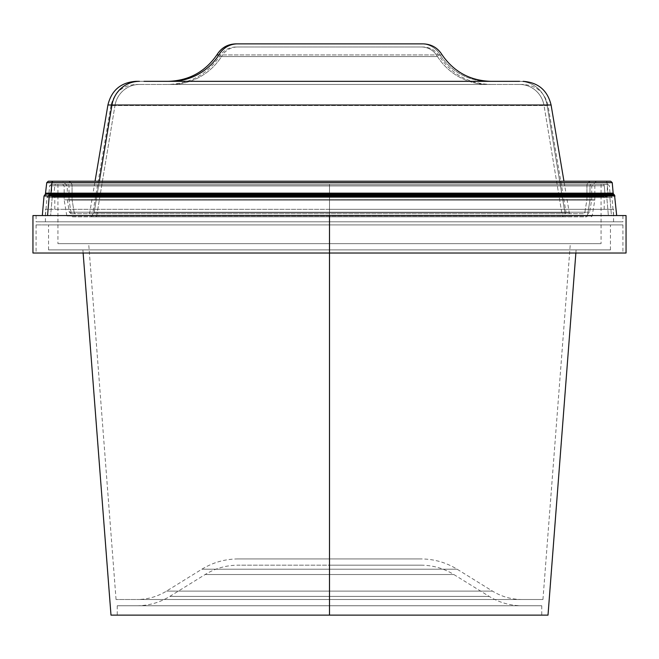 <?xml version="1.0" encoding="UTF-8"?>
<svg xmlns="http://www.w3.org/2000/svg" width="659" height="659" viewBox="0 0 659 659"><rect width="100%" height="100%" fill="white"/><g stroke="black" fill="none" stroke-linecap="round" stroke-linejoin="round"><path stroke-width="0.49" stroke-dasharray="3.29 2.47" d="M329.5 565.183L329.5 574.524L205.147 574.524L329.5 574.524L205.147 574.524L329.5 574.524L329.5 565.183L238.006 565.183L420.994 565.183L329.5 565.183L420.994 565.183L329.5 565.183L329.5 574.524L205.147 574.524L329.5 574.524L329.5 596.411L329.5 574.524L329.5 596.411L169.791 596.411L489.209 596.411L329.5 596.411L489.209 596.411L329.5 596.411L329.5 605.761L522.068 605.761L329.5 605.761L522.068 605.761L329.5 605.761L329.5 596.411L329.5 605.761L117.236 605.761L329.5 605.761L329.5 615.127L329.5 605.761L329.5 615.127L117.236 615.127L329.5 615.127L329.5 224.925L329.5 249.901L576.106 249.901L329.5 249.901L329.5 224.925L610.44 224.925L36.072 224.925L329.5 224.925L329.5 253.023L36.072 253.023L329.5 253.023L329.5 215.559L626.05 215.559L36.072 215.559L329.5 215.559L329.5 221.803L329.5 215.559L329.5 221.803L36.072 221.803L329.5 221.803L329.5 209.323L329.5 221.803L613.562 221.803L45.438 221.803L329.5 221.803L329.5 209.323L613.562 209.323L329.5 209.323L329.5 196.835L329.5 209.323L604.196 209.323L54.804 209.323L329.5 209.323L329.5 196.835L604.196 196.835L329.5 196.835L329.5 184.347L329.5 196.835L607.318 196.835L51.682 196.835L329.5 196.835L329.5 184.347L607.318 184.347L57.926 184.347L329.5 184.347L329.5 243.657L329.5 184.347L329.5 243.657L57.926 243.657L329.5 243.657L329.5 599.517L116.05 599.517L329.5 599.517L329.5 243.657L88.677 243.657L329.5 243.657L329.5 599.517L329.5 591.107L166.505 591.107L329.5 591.107L166.505 591.107L329.5 591.107L329.5 599.517L136.932 599.517L522.068 599.517L329.5 599.517L522.068 599.517L329.5 599.517L329.5 569.219L329.5 591.107L492.495 591.107L166.505 591.107L329.5 591.107L329.5 569.219L457.14 569.219L329.5 569.219L457.14 569.219L329.5 569.219L457.14 569.219L329.5 569.219L329.5 558.939L420.994 558.939L329.5 558.939L420.994 558.939L329.5 558.939L329.5 569.219L329.5 558.939L238.006 558.939L329.5 558.939L238.006 558.939L329.5 558.939L329.5 569.219L201.86 569.219L329.5 569.219L201.86 569.219L329.5 569.219L329.5 591.107L492.495 591.107L329.5 591.107L492.495 591.107L329.5 591.107L329.5 599.517L116.05 599.517L542.95 599.517L136.932 599.517L329.5 599.517L329.5 243.657L601.074 243.657L57.926 243.657L570.323 243.657L329.5 243.657L329.5 184.347L601.074 184.347L51.682 184.347L607.318 184.347L57.926 184.347L601.074 184.347L329.5 184.347L329.5 196.835L51.682 196.835L607.318 196.835L54.804 196.835L604.196 196.835L329.5 196.835L329.5 209.323L45.438 209.323L613.562 209.323L54.804 209.323L604.196 209.323L329.5 209.323L329.5 221.803L36.072 221.803L622.928 221.803L45.438 221.803L613.562 221.803L329.5 221.803L329.5 215.559L622.928 215.559L36.072 215.559L622.928 215.559L329.5 215.559L329.5 253.023L32.95 253.023L622.928 253.023L329.5 253.023L329.5 224.925L329.5 253.023L622.928 253.023L329.5 253.023L329.5 249.901L610.44 249.901L48.56 249.901L329.5 249.901L329.5 224.925L622.928 224.925L36.072 224.925L622.928 224.925L48.56 224.925L610.44 224.925L329.5 224.925L329.5 249.901L48.56 249.901L610.44 249.901L82.894 249.901L329.5 249.901L82.894 249.901L329.5 249.901L329.5 615.127L110.992 615.127L541.764 615.127L329.5 615.127L329.5 605.761L541.764 605.761L117.236 605.761L541.764 605.761L136.932 605.761L522.068 605.761L136.932 605.761L329.5 605.761L136.932 605.761L329.5 605.761L329.5 596.411L169.791 596.411L329.5 596.411L169.791 596.411L329.5 596.411L329.5 574.524L453.853 574.524L329.5 574.524L453.853 574.524L329.5 574.524L453.853 574.524L329.5 574.524L329.5 565.183L238.006 565.183L329.5 565.183M548.008 615.127L329.5 615.127L548.008 615.127M626.05 253.023L329.5 253.023L626.05 253.023M329.5 569.219L201.86 569.219L329.5 569.219M329.5 599.517L542.95 599.517L329.5 599.517M329.5 243.657L601.074 243.657L329.5 243.657M329.5 184.347L51.682 184.347L329.5 184.347M329.5 196.835L54.804 196.835L329.5 196.835M329.5 209.323L45.438 209.323L329.5 209.323M329.5 221.803L622.928 221.803L329.5 221.803M32.95 215.559L329.5 215.559L32.95 215.559M329.5 224.925L48.56 224.925L329.5 224.925M329.5 596.411L489.209 596.411L329.5 596.411M329.5 558.939L420.994 558.939L329.5 558.939M591.527 181.225L67.473 181.225A4.679 4.597 -90 0 1 72.07 185.904L586.93 185.904A4.679 4.597 -90 0 1 591.527 181.225L62.605 181.225L591.527 181.225A4.679 4.597 90 0 0 586.93 185.904L72.07 185.904L72.07 199.693L74.121 212.214A1.557 1.532 90 0 0 75.637 213.689L583.363 213.689A1.557 1.532 90 0 0 584.879 212.214L74.121 212.214L589.624 212.214L584.879 212.214L586.93 199.693L591.716 199.693L72.07 199.693L591.716 199.693L586.93 199.693L586.93 185.904L586.93 199.693L67.284 199.693L72.07 199.693L72.07 185.904L67.284 185.904L591.716 185.904L72.07 185.904A4.679 4.597 90 0 0 67.473 181.225L591.527 181.225M607.079 182.65L46.764 182.65L607.079 182.65L607.985 193.145L45.842 193.145L607.985 193.145A1.557 1.532 90 0 0 608.43 194.117L613.611 194.117L608.43 194.117L609.328 195.031L44.474 195.031L609.328 195.031A1.557 1.532 -90 0 1 609.764 195.995L44.029 195.995L609.764 195.995L611.445 215.559L42.316 215.559L616.684 215.559L47.555 215.559L616.684 215.559L611.445 215.559L609.764 195.995L614.971 195.995L609.764 195.995A1.557 1.532 90 0 0 609.328 195.031L614.526 195.031L609.328 195.031L608.43 194.117A1.557 1.532 -90 0 1 607.985 193.145L607.079 182.65L612.236 182.65L607.079 182.65A1.557 1.532 90 0 0 605.555 181.225A1.557 1.532 -90 0 1 607.079 182.65M613.158 193.145L607.985 193.145L613.158 193.145M45.389 194.117L608.43 194.117L45.389 194.117M606.807 197.395L52.193 197.395L50.628 215.559L613.554 215.559L608.372 215.559L606.807 197.395A1.557 1.532 90 0 0 606.371 196.431L52.629 196.431A1.557 1.532 90 0 0 52.193 197.395L611.964 197.395L52.193 197.395A1.557 1.532 -90 0 1 52.629 196.431L611.511 196.431L606.371 196.431L605.473 195.517L53.527 195.517L52.629 196.431L53.527 195.517L48.404 195.517L605.473 195.517A1.557 1.532 -90 0 1 605.028 194.553L53.972 194.553A1.557 1.532 -90 0 1 53.527 195.517A1.557 1.532 90 0 0 53.972 194.553L610.143 194.553L605.028 194.553L604.27 185.772L54.73 185.772L53.972 194.553L54.73 185.772L604.27 185.772A1.557 1.532 90 0 0 602.746 184.347L56.254 184.347A1.557 1.532 90 0 0 54.73 185.772A1.557 1.532 -90 0 1 56.254 184.347L602.746 184.347A1.557 1.532 -90 0 1 604.27 185.772L49.623 185.772L604.27 185.772L605.028 194.553L48.857 194.553L605.028 194.553A1.557 1.532 90 0 0 605.473 195.517L48.404 195.517L605.473 195.517L606.371 196.431L47.489 196.431L606.371 196.431A1.557 1.532 -90 0 1 606.807 197.395L608.372 215.559L45.446 215.559L50.628 215.559L52.193 197.395L47.036 197.395L606.807 197.395M591.527 184.347A1.557 1.532 90 0 0 589.994 185.904L69.006 185.904A1.557 1.532 90 0 0 67.473 184.347L596.395 184.347L67.473 184.347A1.557 1.532 -90 0 1 69.006 185.904L589.994 185.904L589.994 199.825L64.162 199.825L69.006 199.825L69.006 185.904L69.006 199.825L64.162 199.825L589.994 199.825A1.557 1.532 -90 0 1 589.978 200.081L69.022 200.081A1.557 1.532 -90 0 1 69.006 199.825A1.557 1.532 90 0 0 69.022 200.081L589.978 200.081L587.375 215.987L66.839 215.987L71.625 215.987L69.022 200.081L71.625 215.987L66.839 215.987L587.375 215.987A1.557 1.532 -90 0 1 586.436 216.811L72.564 216.811A1.557 1.532 -90 0 1 71.625 215.987A1.557 1.532 90 0 0 72.564 216.811L586.436 216.811A1.557 1.532 90 0 0 587.375 215.987L71.625 215.987L592.161 215.987L587.375 215.987L589.978 200.081L594.813 200.081L69.022 200.081L589.978 200.081A1.557 1.532 90 0 0 589.994 199.825L69.006 199.825L594.838 199.825L589.994 199.825L589.994 185.904L594.838 185.904L64.162 185.904L589.994 185.904A1.557 1.532 -90 0 1 591.527 184.347L62.605 184.347L591.527 184.347M110.992 105.522L92.4 215.682L566.6 215.682L548.008 105.522L544.029 105.522L562.275 215.682L96.725 215.682A1.557 1.532 -90 0 1 95.629 216.811L563.371 216.811A1.557 1.532 -90 0 1 562.275 215.682L544.029 105.522L114.971 105.522L96.725 215.682L566.6 215.682L92.4 215.682L96.725 215.682L114.971 105.522L544.029 105.522A25.273 24.811 90 0 0 519.556 84.459L139.444 84.459A25.273 24.811 90 0 0 114.971 105.522A25.273 24.811 -90 0 1 139.444 84.459L135.911 84.459C122.492 85.431 114.188 92.458 110.992 105.522L114.971 105.522M237.561 46.995L421.439 46.995A18.732 18.386 -90 0 1 437.477 56.559L221.523 56.559A61.6 60.48 -90 0 1 170.903 84.459L488.097 84.459A61.6 60.48 -90 0 1 437.477 56.559A18.732 18.386 90 0 0 421.439 46.995L237.561 46.995A18.732 18.386 90 0 0 221.523 56.559L437.477 56.559L221.523 56.559A18.732 18.386 -90 0 1 237.561 46.995L235.856 46.995C228.681 47.242 223.244 50.43 219.521 56.559L437.477 56.559A61.6 60.48 90 0 0 488.097 84.459L170.903 84.459A61.6 60.48 90 0 0 221.523 56.559L219.521 56.559C207.025 74.533 189.841 83.833 167.954 84.459L491.037 84.459L167.963 84.459M440.097 54.936L218.903 54.936L440.097 54.936A58.478 57.415 90 0 0 488.097 81.337L167.954 81.337L488.097 81.337A58.478 57.415 -90 0 1 440.097 54.936A21.854 21.45 90 0 0 421.439 43.873A21.854 21.45 -90 0 1 440.097 54.936L442.148 54.936L440.097 54.936M239.744 43.873L422.65 43.873M139.444 81.337L519.556 81.337A28.395 27.876 -90 0 1 547.044 105.003L111.956 105.003M94.138 212.503L99.32 181.225L94.138 212.503L569.228 212.503L94.138 212.503A1.557 1.532 -90 0 1 93.397 213.689A1.557 1.532 90 0 0 94.138 212.503L564.862 212.503A1.557 1.532 90 0 0 565.603 213.689L89.006 213.689L565.603 213.689A1.557 1.532 -90 0 1 564.862 212.503L94.138 212.503M107.911 105.003L547.044 105.003L564.862 212.503L547.044 105.003L551.089 105.003L547.044 105.003A28.395 27.876 90 0 0 519.556 81.337L519.177 81.337M74.121 212.214L72.07 199.693L586.93 199.693L584.879 212.214L69.376 212.214L584.879 212.214A1.557 1.532 -90 0 1 583.363 213.689L75.637 213.689A1.557 1.532 -90 0 1 74.121 212.214M583.363 213.689L70.925 213.689L583.363 213.689M136.751 81.337L523.089 81.337M150.277 81.337L143.967 81.337M236.26 43.873L423.144 43.873M421.439 46.995L423.144 46.995C430.319 47.242 435.756 50.43 439.479 56.559C451.975 74.533 469.159 83.833 491.046 84.459M139.444 84.459L523.089 84.459C536.508 85.431 544.812 92.458 548.008 105.522M519.556 84.459A25.273 24.811 -90 0 1 544.029 105.522M562.275 215.682A1.557 1.532 90 0 0 563.371 216.811L95.629 216.811A1.557 1.532 90 0 0 96.725 215.682M563.371 216.811L91.28 216.811L563.371 216.811M50.628 215.559L613.545 215.559L50.628 215.559M136.932 605.761C148.753 605.695 159.709 602.581 169.791 596.411L205.147 574.524C215.229 568.363 226.185 565.241 238.006 565.183M420.994 565.183C432.815 565.241 443.771 568.363 453.853 574.524L489.209 596.411C499.291 602.581 510.247 605.695 522.068 605.761M117.236 605.761L117.236 615.127M576.106 249.901L575.867 253.023M610.44 249.901L610.44 224.925M36.072 224.925L36.072 253.023M36.072 215.559L36.072 221.803M613.562 221.803L613.562 209.323M604.196 209.323L604.196 196.835M607.318 196.835L607.318 184.347M57.926 184.347L57.926 243.657M116.05 599.517L88.677 243.657M238.006 558.939C224.999 559.005 212.948 562.432 201.86 569.219L166.505 591.107C157.427 596.659 147.575 599.459 136.932 599.517M522.068 599.517C511.425 599.459 501.573 596.659 492.495 591.107L457.14 569.219C446.052 562.432 434.001 559.005 420.994 558.939M542.95 599.517L570.323 243.657M601.074 184.347L601.074 243.657M51.682 196.835L51.682 184.347M54.804 209.323L54.804 196.835M45.438 221.803L45.438 209.323M622.928 215.559L622.928 221.803M622.928 224.925L622.928 253.023M48.56 249.901L48.56 224.925M82.894 249.901L83.133 253.023M541.764 605.761L541.764 615.127M70.917 213.689L69.376 212.214L67.284 199.693L67.284 185.904L62.605 181.225M607.82 184.347L609.377 185.772L610.143 194.553L611.964 197.395L613.554 215.559M51.18 184.347L49.623 185.772L48.857 194.553L47.036 197.395L45.446 215.559M591.214 216.811L592.161 215.987L594.813 200.081L594.838 185.904L596.395 184.347M62.605 184.347L64.162 185.904L64.187 200.081L66.839 215.987L67.786 216.811M92.4 215.682L91.28 216.811M89.006 213.689L89.772 212.503L95.044 181.225M569.994 213.689L569.228 212.503L563.956 181.225M596.395 181.225L591.716 185.904L591.716 199.693L589.624 212.214L588.083 213.689M566.6 215.682L567.72 216.811"/><path stroke-width="0.99" d="M626.05 253.023L32.95 253.023L329.5 253.023L329.5 615.127L548.008 615.127L329.5 615.127L329.5 253.023L626.05 253.023L626.05 215.559L329.5 215.559L329.5 253.023L329.5 215.559L32.95 215.559L626.05 215.559M110.992 615.127L329.5 615.127L110.992 615.127L83.133 253.023M616.684 215.559L614.526 195.031L49.672 195.031A1.557 1.532 90 0 0 49.236 195.995L614.971 195.995L49.236 195.995L47.555 215.559L49.236 195.995L44.029 195.995L49.236 195.995A1.557 1.532 -90 0 1 49.672 195.031L614.526 195.031L613.611 194.117L45.389 194.117L46.764 182.65L51.921 182.65A1.557 1.532 -90 0 1 53.445 181.225L48.313 181.225L53.445 181.225A1.557 1.532 90 0 0 51.921 182.65L46.764 182.65L48.313 181.225M42.316 215.559L44.029 195.995L45.389 194.117L50.57 194.117A1.557 1.532 -90 0 0 51.015 193.145L613.158 193.145L613.611 194.117L50.57 194.117L49.672 195.031L50.57 194.117A1.557 1.532 90 0 0 51.015 193.145L45.842 193.145L51.015 193.145L51.921 182.65L51.015 193.145L613.158 193.145L612.236 182.65L51.921 182.65L612.236 182.65L610.687 181.225L53.445 181.225L610.679 181.225M167.954 81.337C188.688 80.744 204.99 71.946 216.852 54.936L218.903 54.936A21.854 21.45 -90 0 1 237.561 43.873L235.856 43.873C227.536 44.153 221.202 47.843 216.852 54.936L218.903 54.936A58.478 57.415 -90 0 1 170.903 81.337A58.478 57.415 90 0 0 218.903 54.936A21.854 21.45 90 0 1 237.561 43.873L236.26 43.873M95.044 181.225L107.911 105.003L111.956 105.003A28.395 27.876 -90 0 1 139.444 81.337L135.911 81.337C120.836 82.433 111.503 90.324 107.911 105.003L111.956 105.003L99.32 181.225L111.956 105.003L547.044 105.003M563.956 181.225L551.089 105.003L111.956 105.003A28.395 27.876 90 0 1 139.444 81.337L136.751 81.337M519.556 81.337L143.967 81.337M519.177 81.337L150.277 81.337M421.439 43.873L237.561 43.873M422.65 43.873L239.744 43.873M575.867 253.023L548.008 615.127M32.95 253.023L32.95 215.559M423.144 43.873C431.464 44.153 437.798 47.843 442.148 54.936C454.01 71.946 470.312 80.744 491.046 81.337M551.089 105.003C547.497 90.324 538.164 82.433 523.089 81.337"/></g></svg>
